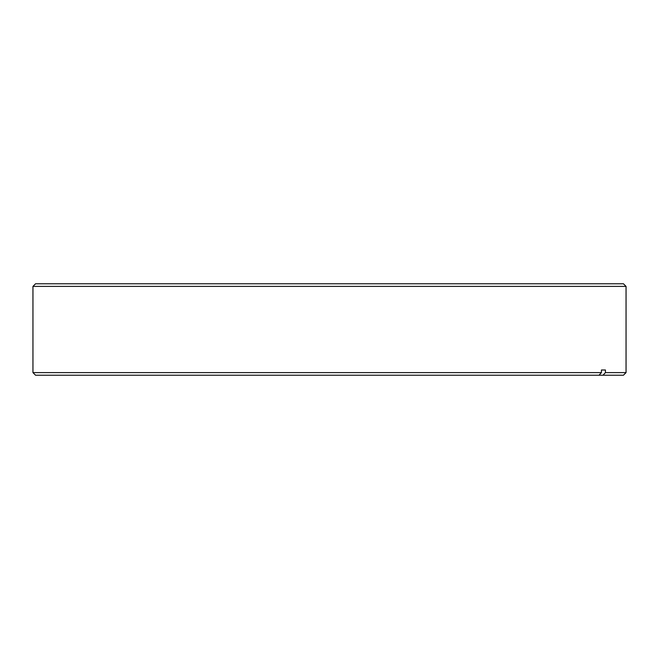 <?xml version="1.0" encoding="UTF-8"?>
<svg xmlns="http://www.w3.org/2000/svg" width="659" height="659" viewBox="0 0 659 659"><rect width="100%" height="100%" fill="white"/><g stroke="black" fill="none" stroke-linecap="round" stroke-linejoin="round"><path stroke-width="0.99" d="M35.561 283.774L623.439 283.774L626.05 286.393L32.95 286.393L35.561 283.774M32.95 372.607L601.436 372.607L601.436 369.996L605.432 369.996L605.432 372.607L626.05 372.607L623.439 375.226L35.561 375.226L32.95 372.607L32.95 286.393M626.05 372.607L626.05 286.393M605.432 372.607L603.018 375.226M601.436 372.607L599.023 375.226M605.432 369.996L601.436 369.996"/></g></svg>
